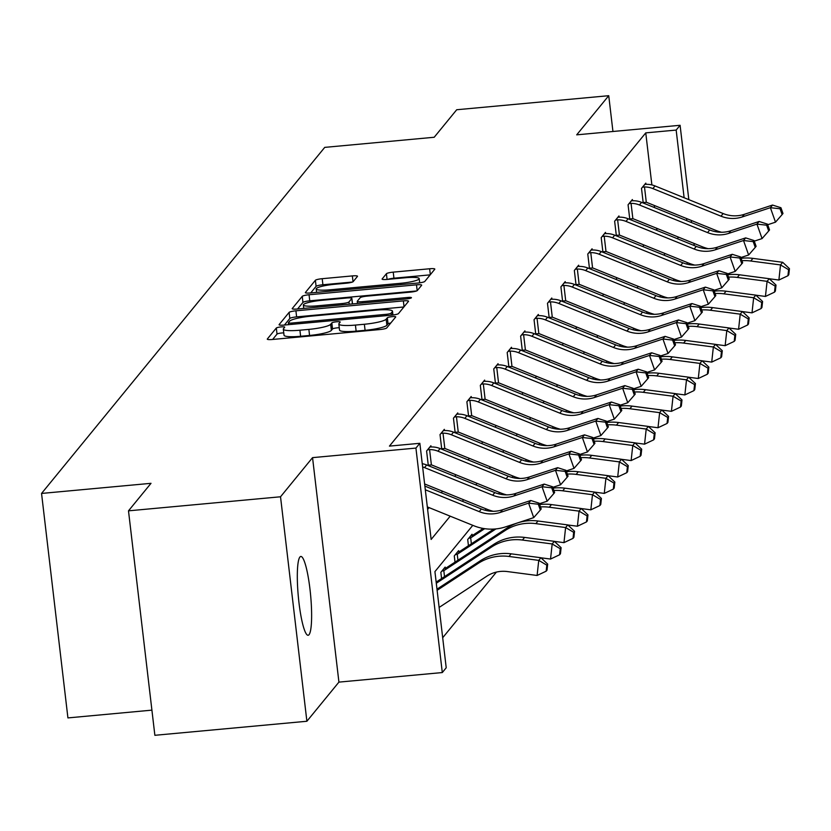 <?xml version="1.0" encoding="UTF-8"?>
<svg xmlns="http://www.w3.org/2000/svg" width="831" height="831" viewBox="0 0 831 831"><rect width="100%" height="100%" fill="white"/><g stroke="black" fill="none" stroke-linecap="round" stroke-linejoin="round"><path stroke-width="1.25" d="M281.086 326.915A4.248 0.654 -6.7 0 0 276.318 328.027L267.333 338.996A6.066 0.935 -6.7 0 0 267.281 339.152A6.066 0.935 -6.7 0 0 272.464 339.474L379.902 329.543A6.066 0.935 -6.7 0 0 386.716 327.965L395.691 316.995A4.248 0.654 -6.7 0 0 395.733 316.881A4.248 0.654 -6.7 0 0 392.107 316.653A4.248 0.654 -6.7 0 0 387.339 317.764L386.176 319.187A19.425 3.002 -6.7 0 1 364.373 324.256L355.419 325.077A19.425 3.002 -6.7 0 1 338.83 324.038A19.425 3.002 -6.7 0 1 339.017 323.539L340.18 322.116A4.248 0.654 -6.7 0 0 340.222 322.013A4.248 0.654 -6.7 0 0 336.597 321.784A4.248 0.654 -6.7 0 0 331.829 322.895L330.665 324.319A19.425 3.002 -6.7 0 1 308.862 329.388L299.908 330.208A19.425 3.002 -6.7 0 1 283.319 329.169A19.425 3.002 -6.7 0 1 283.506 328.671L284.669 327.248A4.248 0.654 -6.7 0 0 284.711 327.144A4.248 0.654 -6.7 0 0 281.086 326.915M283.755 332.888A4.248 0.654 -6.7 0 0 281.802 332.982A4.248 0.654 -6.7 0 0 277.024 334.093L272.63 339.464M390.788 322.989A4.248 0.654 -6.7 0 0 388.056 323.83L386.893 325.253L386.176 319.187M339.266 327.757A4.248 0.654 -6.7 0 0 337.313 327.85A4.248 0.654 -6.7 0 0 332.535 328.962L331.382 330.385L330.665 324.319M309.028 634.697A39.566 6.181 -95.3 0 1 308.114 635.268A39.566 6.181 -95.3 0 1 298.62 599.525A39.566 6.181 -95.3 0 1 299.908 557.04A39.566 6.181 -95.3 0 1 300.822 556.458A39.566 6.181 -95.3 0 1 310.316 592.202A39.566 6.181 -95.3 0 1 309.028 634.697M306.888 721.256L154.867 735.3L128.493 510.836L280.525 496.782L306.888 721.256L338.923 682.116L442.3 672.559L415.926 448.086L419.852 443.297L431.144 539.454L450.194 516.176M612.946 131.485L608.739 95.7L576.704 134.84L680.09 125.284L688.826 199.637M128.493 510.836L151.013 483.32L41.55 493.437L324.734 147.378L434.198 137.26L456.707 109.744L608.739 95.7M357.465 276.391A6.066 0.935 -6.7 0 0 357.517 276.235A6.066 0.935 -6.7 0 0 352.344 275.913L322.199 278.697A6.066 0.935 -6.7 0 0 315.385 280.286L305.413 292.47A6.066 0.935 -6.7 0 0 305.351 292.626A6.066 0.935 -6.7 0 0 310.534 292.948L417.972 283.018A6.066 0.935 -6.7 0 0 424.786 281.439L434.758 269.254A6.066 0.935 -6.7 0 0 434.821 269.099A6.066 0.935 -6.7 0 0 429.637 268.766L393.229 272.132A6.066 0.935 -6.7 0 0 386.415 273.721L382.146 278.936A6.066 0.935 -6.7 0 0 382.083 279.091A6.066 0.935 -6.7 0 0 387.267 279.413L405.32 277.751A16.236 2.514 -6.7 0 1 419.188 278.614A16.236 2.514 -6.7 0 1 400.802 283.278L330.073 289.811A16.236 2.514 -6.7 0 1 316.206 288.939A16.236 2.514 -6.7 0 1 334.592 284.285L346.382 283.194A6.066 0.935 -6.7 0 0 353.196 281.616L357.465 276.391M338.923 682.116L312.549 457.642L280.525 496.782M312.549 457.642L415.926 448.086M651.878 184.939L645.76 132.877L389.438 446.112L419.852 443.297M645.76 132.877L676.164 130.072L680.09 125.284M295.909 310.815A6.066 0.935 -6.7 0 0 289.095 312.404L279.123 324.589A6.066 0.935 -6.7 0 0 279.071 324.744A6.066 0.935 -6.7 0 0 284.254 325.066L391.692 315.146A6.066 0.935 -6.7 0 0 398.506 313.557L408.478 301.373A6.066 0.935 -6.7 0 0 408.54 301.217A6.066 0.935 -6.7 0 0 403.357 300.884L295.909 310.815L296.625 316.881A6.066 0.935 -6.7 0 0 289.811 318.47L284.42 325.056M292.263 308.53L302.245 296.345A6.066 0.935 -6.7 0 1 309.049 294.756L416.497 284.825A6.066 0.935 -6.7 0 1 421.681 285.158A6.066 0.935 -6.7 0 1 421.618 285.313L417.349 290.528A6.066 0.935 -6.7 0 1 410.535 292.107L366.959 296.137A6.066 0.935 -6.7 0 0 360.145 297.727L357.32 301.186A6.066 0.935 -6.7 0 0 357.257 301.341A6.066 0.935 -6.7 0 0 362.441 301.663L407.803 297.467A4.248 0.654 -6.7 0 1 411.438 297.695A4.248 0.654 -6.7 0 1 406.619 298.921L297.394 309.007A6.066 0.935 -6.7 0 1 292.211 308.685A6.066 0.935 -6.7 0 1 292.263 308.53L292.304 308.831M41.55 493.437L67.924 717.911L151.907 710.141M481.741 528.163L481.876 529.316M458.712 551.732L458.587 550.662L454.277 555.929L455.014 562.14M442.684 637.741L496.408 572.092M665.143 297.81L665.06 297.114M445.281 568.144L445.156 567.085L440.846 572.341L441.583 578.553M472.143 535.32L472.018 534.25L467.708 539.516L468.445 545.728M472.787 525.337L434.925 571.614L446.216 667.771L442.3 672.559M687.694 262.71L686.603 264.05M674.263 279.123L673.172 280.463M660.832 295.535L659.741 296.875M647.401 311.957L646.31 313.287M633.97 328.37L632.879 329.699M620.539 344.782L619.448 346.112M607.108 361.194L606.017 362.534M593.677 377.606L592.586 378.946M580.246 394.019L579.155 395.359M566.815 410.431L565.724 411.771M553.384 426.854L552.293 428.183M539.953 443.266L538.862 444.595M526.522 459.678L525.421 461.018M513.091 476.09L511.989 477.43M499.66 492.503L498.558 493.843M486.228 508.915L485.127 510.255M692.015 264.985L691.932 264.289M691.267 220.444L691.517 222.594M693.958 243.39L694.217 245.54M686.811 220.682L686.562 218.532M684.121 197.736L676.164 130.072M462.368 501.301L463.625 499.763M475.799 484.889L477.056 483.351M489.23 468.476L490.487 466.929M502.662 452.054L503.918 450.516M516.093 435.641L517.36 434.104M529.524 419.229L530.791 417.692M542.955 402.817L544.222 401.28M556.396 386.405L557.653 384.867M569.827 369.992L571.084 368.455M583.258 353.57L584.515 352.032M596.689 337.157L597.946 335.62M610.12 320.745L611.377 319.208M623.551 304.333L624.808 302.796M636.982 287.921L638.239 286.383M650.413 271.508L651.67 269.971M663.844 255.096L665.101 253.559M677.275 238.674L678.532 237.136M656.168 230.125L656.989 228.411M654.537 207.605L654.288 205.454M657.061 229.034L658.266 228.93M427.612 509.424L429.087 507.616M441.261 492.741L442.518 491.204M454.692 476.329L455.949 474.792M468.123 459.917L469.39 458.38M481.554 443.505L482.821 441.967M494.996 427.092L496.252 425.555M508.427 410.68L509.683 409.143M521.858 394.258L523.115 392.72M535.289 377.845L536.546 376.308M548.72 361.433L549.977 359.896M562.151 345.021L563.408 343.483M575.582 328.609L576.839 327.071M589.013 312.196L590.27 310.659M602.444 295.784L603.701 294.236M615.875 279.361L617.132 277.824M629.306 262.949L630.563 261.412M642.737 246.537L643.994 245M644.254 202.369L643.599 203.169M643.225 203.013L641.501 188.388L645.812 183.121L645.947 184.305M630.822 218.782L630.168 219.581M629.794 219.436L628.07 204.8L632.381 199.533L632.516 200.718M617.391 235.194L616.737 235.994M616.363 235.848L614.639 221.212L618.939 215.956L619.085 217.13M603.96 251.616L603.306 252.416M602.922 252.26L601.208 237.624L605.508 232.368L605.654 233.542M590.529 268.029L589.875 268.829M589.491 268.673L587.777 254.037L592.077 248.781L592.223 249.965M577.088 284.441L576.434 285.241M576.06 285.085L574.346 270.449L578.646 265.193L578.792 266.377M563.657 300.853L563.003 301.653M562.629 301.497L560.915 286.872L565.215 281.605L565.36 282.789M550.226 317.265L549.571 318.065M549.198 317.909L547.484 303.284L551.784 298.017L551.929 299.202M536.795 333.678L536.14 334.478M535.766 334.332L534.053 319.696L538.353 314.43L538.488 315.614M523.364 350.09L522.709 350.89M522.335 350.744L520.621 336.108L524.922 330.852L525.057 332.026M509.933 366.513L509.278 367.312M508.904 367.157L507.19 352.521L511.491 347.265L511.626 348.438M496.502 382.925L495.847 383.725M495.473 383.569L493.749 368.933L498.06 363.677L498.195 364.861M483.071 399.337L482.416 400.137M482.042 399.981L480.318 385.355L484.629 380.089L484.764 381.273M469.64 415.749L468.985 416.549M468.611 416.393L466.887 401.768L471.198 396.501L471.333 397.685M456.209 432.162L455.554 432.961M455.18 432.816L453.456 418.18L457.767 412.914L457.902 414.098M442.778 448.574L442.123 449.374M441.749 449.228L440.025 434.592L444.336 429.336L444.471 430.51M429.347 464.986L428.692 465.786M428.318 465.64L426.594 451.004L430.905 445.748L431.04 446.922M283.319 329.169L284.036 335.236A19.425 3.002 -6.7 0 0 300.614 336.275L299.908 330.208M331.382 330.385A19.425 3.002 -6.7 0 1 309.568 335.454L300.614 336.275M338.83 324.038L339.547 330.104A19.425 3.002 -6.7 0 0 356.135 331.143L355.419 325.077M386.893 325.253A19.425 3.002 -6.7 0 1 365.079 330.323L356.135 331.143M403.897 306.971L296.625 316.881M288.409 322.677A4.248 0.654 -6.7 0 0 288.367 322.792A4.248 0.654 -6.7 0 0 292.003 323.02L386.311 314.305A4.248 0.654 -6.7 0 0 391.079 313.194L392.305 311.698A19.425 3.002 -6.7 0 0 392.492 311.199A19.425 3.002 -6.7 0 0 375.903 310.16L311.438 316.112A19.425 3.002 -6.7 0 0 289.635 321.182L288.409 322.677M297.56 308.997L302.951 302.411L302.245 296.345M416.601 290.954L309.766 300.822A6.066 0.935 -6.7 0 0 302.951 302.411M321.753 300.313A16.236 2.514 -6.7 0 0 303.367 304.977A16.236 2.514 -6.7 0 0 317.224 305.839L342.143 303.544A6.066 0.935 -6.7 0 0 348.958 301.954L351.793 298.495A6.066 0.935 -6.7 0 0 351.856 298.339A6.066 0.935 -6.7 0 0 346.672 298.017L321.753 300.313M430.178 274.853L393.936 278.198A6.066 0.935 -6.7 0 0 387.88 279.361M352.448 282.041L322.906 284.763A6.066 0.935 -6.7 0 0 316.092 286.352L310.711 292.938M439.132 607.43L486.81 576.195A30.913 30.155 39.3 0 1 507.357 571.562L537.106 575.468L538.748 560.374L508.998 556.458A46.37 45.238 -140.7 0 0 478.178 563.408L437.116 590.311M546.819 565.153L546.164 571.188L547.027 570.139L547.681 564.104L546.819 565.153L538.748 560.374L540.908 557.736L511.148 553.83A46.37 45.238 -140.7 0 0 480.328 560.78L436.981 589.179M540.908 557.736L547.681 564.104M546.164 571.188L537.106 575.468M424.88 486.104L481.378 508.998A30.913 30.155 -140.7 0 0 502.558 509.777L530.77 500.511L528.609 503.139L538.291 504.23L540.337 510.016L541.199 508.967L539.153 503.181L538.291 504.23M425.306 489.781L479.227 511.636A30.913 30.155 -140.7 0 0 500.407 512.405L528.609 503.139L533.731 517.62L505.518 526.885A46.37 45.238 39.3 0 1 473.743 525.722L427.321 506.9M533.731 517.62L540.337 510.016M539.153 503.181L530.77 500.511M540.96 557.798L550.538 559.055L552.179 543.962L522.429 540.046A46.37 45.238 -140.7 0 0 491.609 546.995L436.285 583.248M560.25 548.74L559.595 554.776L560.458 553.726L561.112 547.681L560.25 548.74L552.179 543.962L554.339 541.324L524.579 537.418A46.37 45.238 -140.7 0 0 493.759 544.367L436.15 582.115M554.339 541.324L561.112 547.681M559.595 554.776L550.538 559.055M554.402 541.386L563.969 542.643L565.61 527.54L567.77 524.912L538.01 521.006A46.37 45.238 -140.7 0 0 507.19 527.955L446.943 567.428A6.181 6.035 39.3 0 1 445.956 567.947L444.19 568.259M441.812 571.157L443.806 570.585L444.512 576.631M573.681 532.328L573.026 538.363L573.889 537.314L574.543 531.269L573.681 532.328L565.61 527.54L535.86 523.634A46.37 45.238 -140.7 0 0 505.04 530.583L444.782 570.066A6.181 6.035 39.3 0 1 443.806 570.585M567.77 524.912L574.543 531.269M573.026 538.363L563.969 542.643M422.241 463.698A21.637 21.107 39.3 0 1 426.677 464.976L494.809 492.586A30.913 30.155 -140.7 0 0 515.989 493.365L544.201 484.099L542.041 486.727L551.732 487.818L553.778 493.604L554.63 492.554L552.584 486.769L551.732 487.818M422.626 466.939A21.637 21.107 39.3 0 1 424.527 467.604L492.658 495.214A30.913 30.155 -140.7 0 0 513.838 495.993L542.041 486.727L547.162 501.207L539.361 503.763M493.219 511.294A46.37 45.238 39.3 0 1 487.174 509.31L424.62 483.954M547.162 501.207L553.778 493.604M552.584 486.769L544.201 484.099M427.56 449.82L429.585 449.592A21.637 21.107 39.3 0 1 437.958 451.191L506.089 478.801A30.913 30.155 -140.7 0 0 527.27 479.58L555.482 470.315L557.632 467.687L529.42 476.952L527.27 479.58M529.42 476.952A30.913 30.155 -140.7 0 1 508.24 476.173L440.108 448.563A21.637 21.107 39.3 0 0 431.746 446.964L429.928 446.922M506.65 494.881A46.37 45.238 39.3 0 1 500.605 492.887L432.473 465.277A6.181 6.035 -140.7 0 0 431.393 464.945L428.256 465.163M568.061 476.142L566.015 470.346L565.163 471.406L567.209 477.191L568.061 476.142M565.163 471.406L555.482 470.315L560.593 484.785L552.792 487.35M429.585 449.592L431.393 464.945M560.593 484.785L567.209 477.191M566.015 470.346L557.632 467.687M493.843 529.087L460.374 551.015A6.181 6.035 39.3 0 1 459.387 551.535L457.621 551.846M455.243 554.744L457.237 554.173L457.943 560.219M567.833 524.974L577.41 526.231L579.051 511.127L549.291 507.222A46.37 45.238 -140.7 0 0 540.472 506.91M587.112 515.906L586.457 521.951L587.32 520.902L587.974 514.856L587.112 515.906L579.051 511.127L581.201 508.499L551.441 504.583A46.37 45.238 -140.7 0 0 539.641 504.552M495.962 528.911L458.224 553.643A6.181 6.035 39.3 0 1 457.237 554.173M581.201 508.499L587.974 514.856M586.457 521.951L577.41 526.231M440.991 433.408L443.016 433.18A21.637 21.107 39.3 0 1 451.389 434.779L519.52 462.389A30.913 30.155 -140.7 0 0 540.701 463.168L568.913 453.903L571.063 451.264L542.851 460.54L540.701 463.168M542.851 460.54A30.913 30.155 -140.7 0 1 521.671 459.761L453.539 432.151A21.637 21.107 39.3 0 0 445.177 430.541L443.37 430.51M520.081 478.459A46.37 45.238 39.3 0 1 514.046 476.475L445.915 448.865A6.181 6.035 -140.7 0 0 444.824 448.532L441.687 448.74M581.503 459.73L579.456 453.934L578.594 454.993L580.64 460.779L581.503 459.73M578.594 454.993L568.913 453.903L574.024 468.372L566.223 470.938M443.016 433.18L444.824 448.532M574.024 468.372L580.64 460.779M579.456 453.934L571.063 451.264M483.206 528.443L473.805 534.603A6.181 6.035 39.3 0 1 472.818 535.122L471.052 535.434M468.684 538.332L470.668 537.75L471.374 543.806M581.264 508.562L590.841 509.819L592.482 494.715L562.722 490.809A46.37 45.238 -140.7 0 0 553.903 490.498M600.543 499.493L599.889 505.539L600.751 504.479L601.405 498.444L600.543 499.493L592.482 494.715L594.632 492.087L564.872 488.171A46.37 45.238 -140.7 0 0 553.072 488.14M484.702 528.682L471.655 537.231A6.181 6.035 39.3 0 1 470.668 537.75M594.632 492.087L601.405 498.444M599.889 505.539L590.841 509.819M454.422 416.996L456.448 416.757A21.637 21.107 39.3 0 1 464.82 418.367L532.951 445.977A30.913 30.155 -140.7 0 0 554.132 446.756L582.344 437.49L584.494 434.852L556.282 444.128L554.132 446.756M556.282 444.128A30.913 30.155 -140.7 0 1 535.102 443.349L466.97 415.729A21.637 21.107 39.3 0 0 458.608 414.129L456.801 414.098M533.512 462.046A46.37 45.238 39.3 0 1 527.477 460.062L459.346 432.452A6.181 6.035 -140.7 0 0 458.255 432.12L455.118 432.328M594.934 443.307L592.887 437.522L592.025 438.571L594.072 444.367L594.934 443.307M592.025 438.571L582.344 437.49L587.455 451.96L579.664 454.526M456.448 416.757L458.255 432.12M587.455 451.96L594.072 444.367M592.887 437.522L584.494 434.852M594.695 492.139L604.272 493.406L605.913 478.303L576.153 474.387A46.37 45.238 -140.7 0 0 567.334 474.075M613.974 483.081L613.32 489.127L614.182 488.067L614.836 482.032L613.974 483.081L605.913 478.303L608.063 475.675L578.303 471.759A46.37 45.238 -140.7 0 0 566.503 471.728M608.063 475.675L614.836 482.032M613.32 489.127L604.272 493.406M467.853 400.584L469.889 400.345A21.637 21.107 39.3 0 1 478.251 401.955L546.383 429.565A30.913 30.155 -140.7 0 0 567.563 430.344L595.775 421.068L597.925 418.44L569.713 427.705L567.563 430.344M569.713 427.705A30.913 30.155 -140.7 0 1 548.533 426.937L480.401 399.316A21.637 21.107 39.3 0 0 472.039 397.717L470.232 397.685M546.943 445.634A46.37 45.238 39.3 0 1 540.908 443.65L472.777 416.04A6.181 6.035 -140.7 0 0 471.686 415.708L468.549 415.916M608.365 426.895L606.318 421.109L605.456 422.158L607.503 427.955L608.365 426.895M605.456 422.158L595.775 421.068L600.886 435.548L593.095 438.114M469.889 400.345L471.686 415.708M600.886 435.548L607.503 427.955M606.318 421.109L597.925 418.44M608.126 475.727L617.703 476.984L619.344 461.891L589.584 457.974A46.37 45.238 -140.7 0 0 580.765 457.663M627.405 466.669L626.751 472.704L627.613 471.655L628.267 465.62L627.405 466.669L619.344 461.891L621.495 459.263L591.734 455.346A46.37 45.238 -140.7 0 0 579.934 455.315M621.495 459.263L628.267 465.62M626.751 472.704L617.703 476.984M481.284 384.171L483.32 383.932A21.637 21.107 39.3 0 1 491.682 385.532L559.814 413.152A30.913 30.155 -140.7 0 0 580.994 413.921L609.206 404.655L611.356 402.027L583.144 411.293L580.994 413.921M583.144 411.293A30.913 30.155 -140.7 0 1 561.964 410.514L493.832 382.904A21.637 21.107 39.3 0 0 485.47 381.304L483.663 381.273M560.374 429.222A46.37 45.238 39.3 0 1 554.339 427.238L486.208 399.628A6.181 6.035 -140.7 0 0 485.117 399.296L481.98 399.503M621.796 410.483L619.749 404.697L618.887 405.746L620.934 411.532L621.796 410.483M618.887 405.746L609.206 404.655L614.317 419.136L606.526 421.691M483.32 383.932L485.117 399.296M614.317 419.136L620.934 411.532M619.749 404.697L611.356 402.027M621.557 459.314L631.134 460.571L632.775 445.478L603.015 441.562A46.37 45.238 -140.7 0 0 594.196 441.251M640.836 450.257L640.182 456.292L641.044 455.243L641.698 449.207L640.836 450.257L632.775 445.478L634.926 442.84L605.165 438.934A46.37 45.238 -140.7 0 0 593.365 438.903M634.926 442.84L641.698 449.207M640.182 456.292L631.134 460.571M494.725 367.759L496.751 367.52A21.637 21.107 39.3 0 1 505.113 369.12L573.245 396.74A30.913 30.155 -140.7 0 0 594.425 397.509L622.637 388.243L624.787 385.615L596.575 394.881L594.425 397.509M596.575 394.881A30.913 30.155 -140.7 0 1 575.395 394.102L507.263 366.492A21.637 21.107 39.3 0 0 498.901 364.892L497.094 364.861M573.806 412.81A46.37 45.238 39.3 0 1 567.77 410.826L499.639 383.205A6.181 6.035 -140.7 0 0 498.548 382.883L495.411 383.091M635.227 394.071L633.18 388.285L632.318 389.334L634.365 395.12L635.227 394.071M632.318 389.334L622.637 388.243L627.748 402.723L619.957 405.279M496.751 367.52L498.548 382.883M627.748 402.723L634.365 395.12M633.18 388.285L624.787 385.615M634.988 442.902L644.565 444.159L646.206 429.056L616.446 425.15A46.37 45.238 -140.7 0 0 607.638 424.838M654.267 433.844L653.613 439.879L654.475 438.83L655.129 432.785L654.267 433.844L646.206 429.056L648.357 426.428L618.596 422.522A46.37 45.238 -140.7 0 0 606.807 422.491M648.357 426.428L655.129 432.785M653.613 439.879L644.565 444.159M508.156 351.336L510.182 351.108A21.637 21.107 39.3 0 1 518.544 352.708L586.676 380.318A30.913 30.155 -140.7 0 0 607.856 381.097L636.068 371.831L638.218 369.203L610.006 378.469L607.856 381.097M610.006 378.469A30.913 30.155 -140.7 0 1 588.826 377.69L520.694 350.08A21.637 21.107 39.3 0 0 512.332 348.48L510.525 348.449M587.237 396.397A46.37 45.238 39.3 0 1 581.201 394.413L513.07 366.793A6.181 6.035 -140.7 0 0 511.979 366.471L508.852 366.679M648.658 377.658L646.611 371.862L645.749 372.922L647.796 378.707L648.658 377.658M645.749 372.922L636.068 371.831L641.179 386.311L633.388 388.866M510.182 351.108L511.979 366.471M641.179 386.311L647.796 378.707M646.611 371.862L638.218 369.203M648.419 426.49L657.996 427.747L659.637 412.643L629.877 408.738A46.37 45.238 -140.7 0 0 621.069 408.426M667.708 417.432L667.044 423.467L667.906 422.418L668.56 416.373L667.708 417.432L659.637 412.643L661.788 410.015L632.027 406.11A46.37 45.238 -140.7 0 0 620.238 406.068M661.788 410.015L668.56 416.373M667.044 423.467L657.996 427.747M661.85 410.078L671.427 411.335L673.068 396.231L643.308 392.325A46.37 45.238 -140.7 0 0 634.5 392.014M681.14 401.009L680.475 407.055L681.337 406.006L681.991 399.96L681.14 401.009L673.068 396.231L675.219 393.603L645.469 389.687A46.37 45.238 -140.7 0 0 633.669 389.656M675.219 393.603L681.991 399.96M680.475 407.055L671.427 411.335M675.281 393.665L684.858 394.922L686.499 379.819L656.739 375.913A46.37 45.238 -140.7 0 0 647.931 375.591M694.571 384.597L693.906 390.643L694.768 389.583L695.433 383.548L694.571 384.597L686.499 379.819L688.65 377.191L658.9 373.275A46.37 45.238 -140.7 0 0 647.1 373.244M688.65 377.191L695.433 383.548M693.906 390.643L684.858 394.922M688.712 377.243L698.289 378.51L699.931 363.407L670.17 359.491A46.37 45.238 -140.7 0 0 661.362 359.179M708.002 368.185L707.347 374.23L708.199 373.171L708.864 367.136L708.002 368.185L699.931 363.407L702.081 360.779L672.331 356.863A46.37 45.238 -140.7 0 0 660.531 356.831M702.081 360.779L708.864 367.136M707.347 374.23L698.289 378.51M702.143 360.831L711.72 362.087L713.362 346.994L683.612 343.078A46.37 45.238 -140.7 0 0 674.793 342.767M721.433 351.773L720.778 357.808L721.63 356.759L722.295 350.724L721.433 351.773L713.362 346.994L715.512 344.356L685.762 340.45A46.37 45.238 -140.7 0 0 673.962 340.419M715.512 344.356L722.295 350.724M720.778 357.808L711.72 362.087M715.574 344.418L725.151 345.675L726.793 330.582L697.043 326.666A46.37 45.238 -140.7 0 0 688.224 326.354M734.864 335.36L734.209 341.396L735.071 340.346L735.726 334.311L734.864 335.36L726.793 330.582L728.943 327.944L699.193 324.038A46.37 45.238 -140.7 0 0 687.393 324.007M728.943 327.944L735.726 334.311M734.209 341.396L725.151 345.675M729.005 328.006L738.582 329.263L740.224 314.16L710.474 310.254A46.37 45.238 -140.7 0 0 701.655 309.942M748.295 318.948L747.64 324.983L748.502 323.934L749.157 317.889L748.295 318.948L740.224 314.16L742.384 311.532L712.624 307.626A46.37 45.238 -140.7 0 0 700.824 307.584M742.384 311.532L749.157 317.889M747.64 324.983L738.582 329.263M742.436 311.594L752.013 312.851L753.655 297.747L723.905 293.842A46.37 45.238 -140.7 0 0 715.086 293.53M761.726 302.526L761.071 308.571L761.934 307.522L762.588 301.476L761.726 302.526L753.655 297.747L755.815 295.119L726.055 291.214A46.37 45.238 -140.7 0 0 714.255 291.172M755.815 295.119L762.588 301.476M761.071 308.571L752.013 312.851M755.878 295.182L765.444 296.438L767.086 281.335L737.336 277.429A46.37 45.238 -140.7 0 0 728.517 277.118M775.157 286.113L774.502 292.159L775.365 291.11L776.019 285.064L775.157 286.113L767.086 281.335L769.246 278.707L739.486 274.791A46.37 45.238 -140.7 0 0 727.686 274.76M769.246 278.707L776.019 285.064M774.502 292.159L765.444 296.438M769.309 278.759L778.886 280.026L780.517 264.923L750.767 261.007A46.37 45.238 -140.7 0 0 741.948 260.695M788.588 269.701L787.933 275.747L788.796 274.687L789.45 268.652L788.588 269.701L780.517 264.923L782.677 262.295L752.917 258.379A46.37 45.238 -140.7 0 0 741.117 258.348M782.677 262.295L789.45 268.652M787.933 275.747L778.886 280.026M521.588 334.924L523.613 334.696A21.637 21.107 39.3 0 1 531.975 336.295L600.107 363.905A30.913 30.155 -140.7 0 0 621.287 364.684L649.499 355.419L651.649 352.791L623.447 362.056L621.287 364.684M623.447 362.056A30.913 30.155 -140.7 0 1 602.257 361.277L534.125 333.667A21.637 21.107 39.3 0 0 525.763 332.057L523.956 332.026M600.668 379.985A46.37 45.238 39.3 0 1 594.632 377.991L526.501 350.381A6.181 6.035 -140.7 0 0 525.41 350.048L522.284 350.256M662.089 361.246L660.043 355.45L659.18 356.509L661.227 362.295L662.089 361.246M659.18 356.509L649.499 355.419L654.61 369.888L646.819 372.454M523.613 334.696L525.41 350.048M654.61 369.888L661.227 362.295M660.043 355.45L651.649 352.791M535.019 318.512L537.044 318.283A21.637 21.107 39.3 0 1 545.406 319.883L613.538 347.493A30.913 30.155 -140.7 0 0 634.718 348.272L662.93 339.006L665.08 336.368L636.878 345.644L634.718 348.272M636.878 345.644A30.913 30.155 -140.7 0 1 615.688 344.865L547.556 317.255A21.637 21.107 39.3 0 0 539.194 315.645L537.387 315.614M614.099 363.562A46.37 45.238 39.3 0 1 608.063 361.578L539.932 333.969A6.181 6.035 -140.7 0 0 538.852 333.636L535.715 333.844M675.52 344.834L673.474 339.038L672.611 340.087L674.658 345.883L675.52 344.834M672.611 340.087L662.93 339.006L668.041 353.476L660.25 356.042M537.044 318.283L538.852 333.636M668.041 353.476L674.658 345.883M673.474 339.038L665.08 336.368M548.45 302.1L550.475 301.861A21.637 21.107 39.3 0 1 558.837 303.471L626.969 331.081A30.913 30.155 -140.7 0 0 648.149 331.86L676.361 322.584L678.512 319.956L650.309 329.221L648.149 331.86M650.309 329.221A30.913 30.155 -140.7 0 1 629.119 328.453L560.987 300.832A21.637 21.107 39.3 0 0 552.625 299.233L550.818 299.202M627.53 347.15A46.37 45.238 39.3 0 1 621.495 345.166L553.363 317.556A6.181 6.035 -140.7 0 0 552.283 317.224L549.146 317.432M688.951 328.411L686.905 322.625L686.042 323.675L688.089 329.471L688.951 328.411M686.042 323.675L676.361 322.584L681.482 337.064L673.681 339.63M550.475 301.861L552.283 317.224M681.482 337.064L688.089 329.471M686.905 322.625L678.512 319.956M561.881 285.687L563.906 285.449A21.637 21.107 39.3 0 1 572.268 287.048L640.4 314.669A30.913 30.155 -140.7 0 0 661.59 315.448L689.792 306.172L691.943 303.544L663.74 312.809L661.59 315.448M663.74 312.809A30.913 30.155 -140.7 0 1 642.56 312.041L574.429 284.42A21.637 21.107 39.3 0 0 566.056 282.82L564.249 282.789M640.971 330.738A46.37 45.238 39.3 0 1 634.926 328.754L566.794 301.144A6.181 6.035 -140.7 0 0 565.714 300.812L562.577 301.019M702.382 311.999L700.336 306.213L699.473 307.262L701.52 313.058L702.382 311.999M699.473 307.262L689.792 306.172L694.913 320.652L687.112 323.207M563.906 285.449L565.714 300.812M694.913 320.652L701.52 313.058M700.336 306.213L691.943 303.544M575.312 269.275L577.337 269.036A21.637 21.107 39.3 0 1 585.699 270.636L653.831 298.256A30.913 30.155 -140.7 0 0 675.021 299.025L703.223 289.759L705.374 287.131L677.172 296.397L675.021 299.025M677.172 296.397A30.913 30.155 -140.7 0 1 655.991 295.618L587.86 268.008A21.637 21.107 39.3 0 0 579.487 266.408L577.68 266.377M654.402 314.326A46.37 45.238 39.3 0 1 648.357 312.342L580.225 284.721A6.181 6.035 -140.7 0 0 579.145 284.399L576.008 284.607M715.813 295.587L713.767 289.801L712.905 290.85L714.951 296.636L715.813 295.587M712.905 290.85L703.223 289.759L708.344 304.239L700.543 306.795M577.337 269.036L579.145 284.399M708.344 304.239L714.951 296.636M713.767 289.801L705.374 287.131M588.743 252.863L590.768 252.624A21.637 21.107 39.3 0 1 599.13 254.224L667.262 281.834A30.913 30.155 -140.7 0 0 688.452 282.613L716.654 273.347L718.815 270.719L690.603 279.985L688.452 282.613M690.603 279.985A30.913 30.155 -140.7 0 1 669.422 279.206L601.291 251.596A21.637 21.107 39.3 0 0 592.918 249.996L591.111 249.965M667.833 297.914A46.37 45.238 39.3 0 1 661.788 295.929L593.656 268.309A6.181 6.035 -140.7 0 0 592.576 267.987L589.439 268.195M729.244 279.174L727.198 273.389L726.336 274.438L728.382 280.224L729.244 279.174M726.336 274.438L716.654 273.347L721.775 287.827L713.974 290.383M590.768 252.624L592.576 267.987M721.775 287.827L728.382 280.224M727.198 273.389L718.815 270.719M602.174 236.44L604.199 236.212A21.637 21.107 39.3 0 1 612.561 237.811L680.693 265.421A30.913 30.155 -140.7 0 0 701.883 266.2L730.085 256.935L732.246 254.307L704.034 263.572L701.883 266.2M704.034 263.572A30.913 30.155 -140.7 0 1 682.853 262.793L614.722 235.183A21.637 21.107 39.3 0 0 606.35 233.584L604.542 233.542M681.264 281.501A46.37 45.238 39.3 0 1 675.219 279.517L607.087 251.897A6.181 6.035 -140.7 0 0 606.007 251.564L602.87 251.783M742.675 262.762L740.629 256.966L739.767 258.026L741.813 263.811L742.675 262.762M739.767 258.026L730.085 256.935L735.206 271.405L727.405 273.97M604.199 236.212L606.007 251.564M735.206 271.405L741.813 263.811M740.629 256.966L732.246 254.307M615.605 220.028L617.63 219.799A21.637 21.107 39.3 0 1 626.003 221.399L694.134 249.009A30.913 30.155 -140.7 0 0 715.314 249.788L743.516 240.523L745.677 237.895L717.465 247.16L715.314 249.788M717.465 247.16A30.913 30.155 -140.7 0 1 696.285 246.381L628.153 218.771A21.637 21.107 39.3 0 0 619.781 217.161L617.973 217.13M694.695 265.079A46.37 45.238 39.3 0 1 688.65 263.095L620.518 235.485A6.181 6.035 -140.7 0 0 619.438 235.152L616.301 235.36M756.106 246.35L754.06 240.554L753.208 241.613L755.244 247.399L756.106 246.35M753.208 241.613L743.516 240.523L748.638 254.992L740.837 257.558M617.63 219.799L619.438 235.152M748.638 254.992L755.244 247.399M754.06 240.554L745.677 237.895M629.036 203.616L631.061 203.377A21.637 21.107 39.3 0 1 639.434 204.987L707.565 232.597A30.913 30.155 -140.7 0 0 728.745 233.376L756.948 224.11L759.108 221.472L730.896 230.748L728.745 233.376M730.896 230.748A30.913 30.155 -140.7 0 1 709.716 229.969L641.584 202.349A21.637 21.107 39.3 0 0 633.222 200.749L631.404 200.718M708.126 248.666A46.37 45.238 39.3 0 1 702.081 246.682L633.949 219.072A6.181 6.035 -140.7 0 0 632.869 218.74L629.732 218.948M769.537 229.938L767.491 224.141L766.639 225.191L768.685 230.987L769.537 229.938M766.639 225.191L756.948 224.11L762.069 238.58L754.268 241.146M631.061 203.377L632.869 218.74M762.069 238.58L768.685 230.987M767.491 224.141L759.108 221.472M642.467 187.204L644.492 186.965A21.637 21.107 39.3 0 1 652.865 188.575L720.996 216.185A30.913 30.155 -140.7 0 0 742.176 216.964L770.389 207.688L772.539 205.06L744.327 214.325L742.176 216.964M744.327 214.325A30.913 30.155 -140.7 0 1 723.147 213.557L655.015 185.936A21.637 21.107 39.3 0 0 646.653 184.337L644.846 184.305M721.557 232.254A46.37 45.238 39.3 0 1 715.512 230.27L647.38 202.66A6.181 6.035 -140.7 0 0 646.3 202.328L643.163 202.535M782.979 213.515L780.932 207.729L780.07 208.778L782.116 214.575L782.979 213.515M780.07 208.778L770.389 207.688L775.5 222.168L767.699 224.734M644.492 186.965L646.3 202.328M775.5 222.168L782.116 214.575M780.932 207.729L772.539 205.06M277.024 334.093L276.318 328.027M388.056 323.83L387.339 317.764M332.535 328.962L331.829 322.895M309.568 335.454L308.862 329.388M365.079 330.323L364.373 324.256M404.043 306.784L403.357 300.884M289.811 318.47L289.095 312.404M288.648 324.661L288.44 322.885M292.159 324.339L292.003 323.02M386.467 315.624L386.311 314.305M391.308 315.178L391.079 313.194M392.699 315.032L392.305 311.698M309.766 300.822L309.049 294.756M417.183 290.673L416.497 284.825M357.59 303.45L357.351 301.476M362.596 302.983L362.441 301.663M407.959 298.755L407.803 297.467M317.38 307.169L317.224 305.839M342.299 304.863L342.143 303.544M349.228 304.219L348.958 301.954M352.427 303.928L351.793 298.495M330.229 291.13L330.073 289.811M400.958 284.597L400.802 283.278M387.08 279.434L386.415 273.721M393.936 278.198L393.229 272.132M430.333 274.666L429.637 268.766M316.092 286.352L315.385 280.286M322.906 284.763L322.199 278.697M353.03 281.751L352.344 275.913M508.998 556.458L511.148 553.83M478.178 563.408L480.328 560.78M481.378 508.998L479.227 511.636M502.558 509.777L500.407 512.405M522.429 540.046L524.579 537.418M491.609 546.995L493.759 544.367M441.947 571.136L444.305 568.259M535.86 523.634L538.01 521.006M505.04 530.583L507.19 527.955M444.782 570.066L446.943 567.428M494.809 492.586L492.658 495.214M515.989 493.365L513.838 495.993M426.677 464.976L424.527 467.604M430.053 446.922L427.695 449.8M508.24 476.173L506.089 478.801M440.108 448.563L437.958 451.191M455.378 554.724L457.736 551.846M549.291 507.222L551.441 504.583M458.224 553.643L460.374 551.015M443.484 430.51L441.126 433.387M521.671 459.761L519.52 462.389M453.539 432.151L451.389 434.779M468.809 538.311L471.167 535.434M562.722 490.809L564.872 488.171M471.655 537.231L473.805 534.603M456.915 414.098L454.557 416.975M535.102 443.349L532.951 445.977M466.97 415.729L464.82 418.367M576.153 474.387L578.303 471.759M470.346 397.685L467.988 400.563M548.533 426.937L546.383 429.565M480.401 399.316L478.251 401.955M589.584 457.974L591.734 455.346M483.777 381.273L481.419 384.151M561.964 410.514L559.814 413.152M493.832 382.904L491.682 385.532M603.015 441.562L605.165 438.934M497.208 364.851L494.85 367.738M575.395 394.102L573.245 396.74M507.263 366.492L505.113 369.12M616.446 425.15L618.596 422.522M510.639 348.438L508.281 351.326M588.826 377.69L586.676 380.318M520.694 350.08L518.544 352.708M629.877 408.738L632.027 406.11M643.308 392.325L645.469 389.687M656.739 375.913L658.9 373.275M670.17 359.491L672.331 356.863M683.612 343.078L685.762 340.45M697.043 326.666L699.193 324.038M710.474 310.254L712.624 307.626M723.905 293.842L726.055 291.214M737.336 277.429L739.486 274.791M750.767 261.007L752.917 258.379M524.07 332.026L521.712 334.903M602.257 361.277L600.107 363.905M534.125 333.667L531.975 336.295M537.501 315.614L535.143 318.491M615.688 344.865L613.538 347.493M547.556 317.255L545.406 319.883M550.932 299.202L548.574 302.079M629.119 328.453L626.969 331.081M560.987 300.832L558.837 303.471M564.363 282.789L562.005 285.667M642.56 312.041L640.4 314.669M574.429 284.42L572.268 287.048M577.794 266.377L575.436 269.254M655.991 295.618L653.831 298.256M587.86 268.008L585.699 270.636M591.225 249.954L588.867 252.842M669.422 279.206L667.262 281.834M601.291 251.596L599.13 254.224M604.656 233.542L602.298 236.419M682.853 262.793L680.693 265.421M614.722 235.183L612.561 237.811M618.087 217.13L615.74 220.007M696.285 246.381L694.134 249.009M628.153 218.771L626.003 221.399M631.518 200.718L629.171 203.595M709.716 229.969L707.565 232.597M641.584 202.349L639.434 204.987M644.96 184.305L642.602 187.183M723.147 213.557L720.996 216.185M655.015 185.936L652.865 188.575M288.596 324.672L288.367 322.792M392.938 315.001L392.492 311.199M357.507 303.46L357.257 301.341M303.772 308.426L303.367 304.977M352.51 303.917L351.856 298.339M316.611 292.387L316.206 288.939M419.686 282.831L419.188 278.614"/></g></svg>
